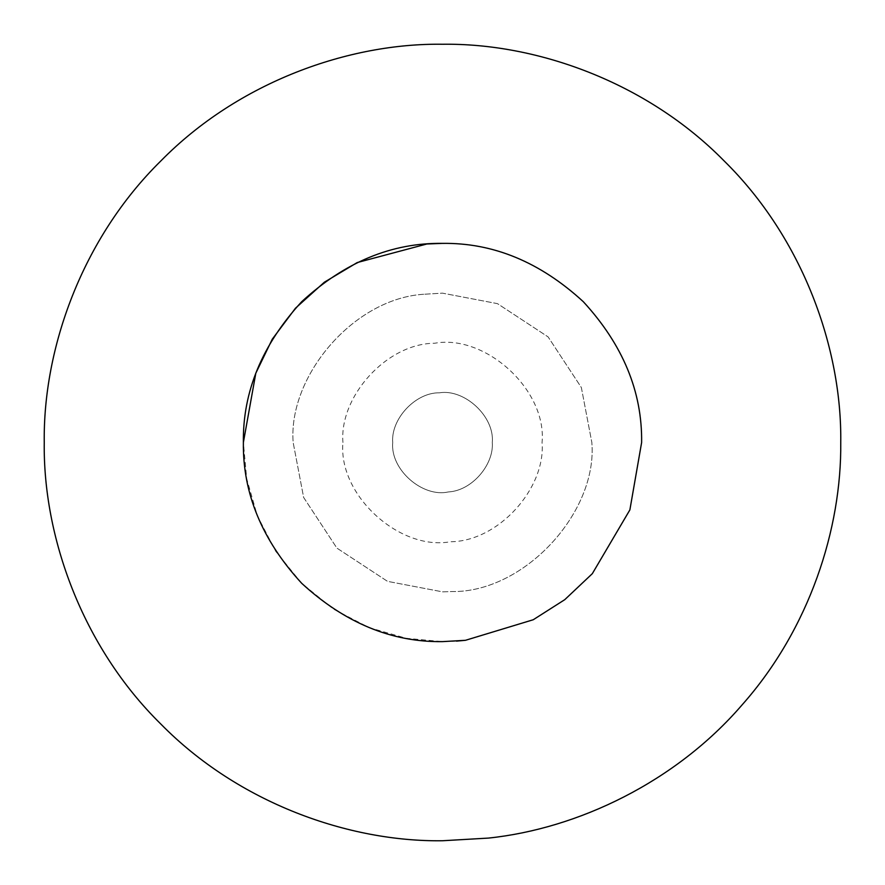 <?xml version="1.0" encoding="UTF-8"?>
<svg xmlns="http://www.w3.org/2000/svg" width="885" height="885" viewBox="0 0 885 885"><rect width="100%" height="100%" fill="white"/><g stroke="black" fill="none" stroke-linecap="round" stroke-linejoin="round"><path stroke-width="0.66" stroke-dasharray="4.42 3.32" d="M392.719 442.5C390.75 419.169 415.308 392.398 439.458 392.807C464.536 388.714 494.715 416.514 492.281 442.5C494.007 464.68 471.904 490.755 448.374 491.938C422.776 497.812 390.174 469.758 392.719 442.5C390.75 419.169 415.308 392.398 439.458 392.807C464.536 388.714 494.715 416.514 492.281 442.5C494.007 464.68 471.904 490.755 448.374 491.938C422.776 497.812 390.174 469.758 392.719 442.5M424.877 294.196L442.5 293.156L497.47 303.644L548.103 336.897L581.356 387.53L591.844 442.5C597.74 512.481 524.064 592.806 451.615 591.567L442.5 591.844L387.53 581.356L336.897 548.103L303.644 497.47L293.156 442.5C287.968 375.959 354.288 297.725 424.877 294.196L442.5 293.156L497.47 303.644L548.103 336.897L581.356 387.53L591.844 442.5C597.74 512.481 524.064 592.806 451.615 591.567L442.5 591.844L387.53 581.356L336.897 548.103L303.644 497.47L293.156 442.5C287.968 375.959 354.288 297.725 424.877 294.196M342.938 442.5C339.154 396.557 386.734 343.402 434.69 343.247C485.146 333.977 547.019 389.754 542.062 442.5C545.846 488.443 498.266 541.598 450.31 541.753C399.854 551.023 337.981 495.246 342.938 442.5M456.538 641.127L442.5 641.625L406.27 638.295L369.2 627.642L333.534 609.168L301.697 583.303L275.832 551.466L257.358 515.8L246.705 478.73L243.375 442.5M641.625 442.5L629.877 509.893L592.319 573.668L564.785 599.654L533.246 619.743L465.488 640.297"/><path stroke-width="1.33" d="M465.488 640.297L442.5 641.625C391.679 642.311 344.741 622.863 301.697 583.303C262.137 540.259 242.689 493.321 243.375 442.5L255.809 373.227L272.27 339.187L295.468 308.212L324.352 282.215L357.23 262.557L426.88 243.983L442.5 243.375C493.321 242.689 540.259 262.137 583.303 301.697C622.863 344.741 642.311 391.679 641.625 442.5L629.877 509.893L592.319 573.668L564.785 599.654L533.246 619.743L465.488 640.297L456.538 641.127M488.487 838.084L442.5 840.75C349.11 842.033 238.74 803.314 160.893 724.107C81.686 646.26 42.967 535.89 44.25 442.5C42.967 349.11 81.686 238.74 160.893 160.893C238.74 81.686 349.11 42.967 442.5 44.25C535.89 42.967 646.26 81.686 724.107 160.893C803.314 238.74 842.033 349.11 840.75 442.5C841.635 528.456 809.731 628.649 742.128 704.847C675.731 781.953 578.005 828.703 488.487 838.084M243.375 442.5C242.689 391.679 262.137 344.741 301.697 301.697C344.741 262.137 391.679 242.689 442.5 243.375C493.321 242.689 540.259 262.137 583.303 301.697C622.863 344.741 642.311 391.679 641.625 442.5"/></g></svg>
